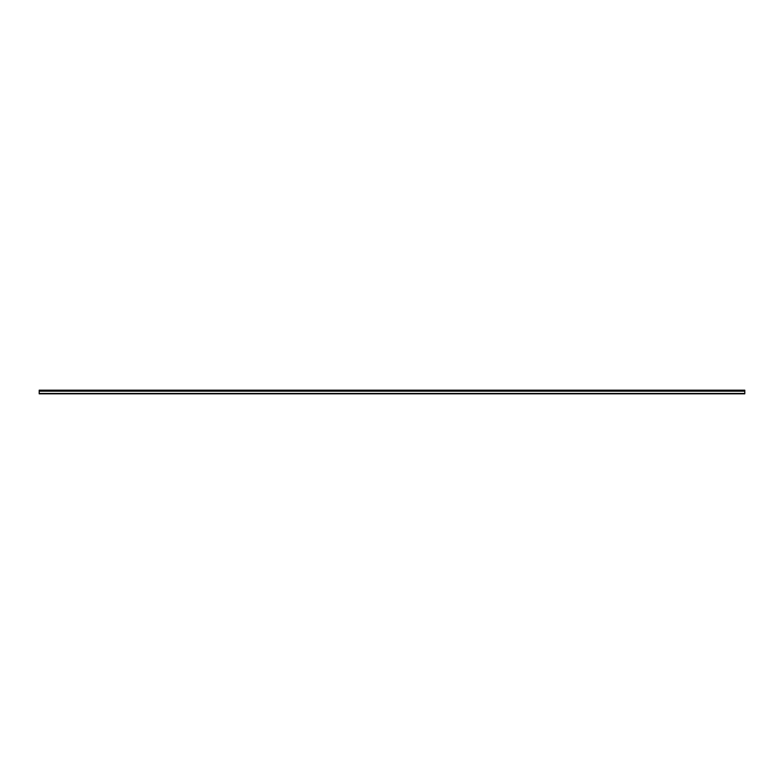<?xml version="1.0" encoding="UTF-8"?>
<svg xmlns="http://www.w3.org/2000/svg" width="784" height="784" viewBox="0 0 784 784"><rect width="100%" height="100%" fill="white"/><g stroke="black" fill="none" stroke-linecap="round" stroke-linejoin="round"><path stroke-width="1.18" d="M744.8 390.246L39.2 390.246L744.8 390.177L39.2 390.177L744.8 390.324L744.8 390.981L39.2 390.981L39.2 390.324L39.2 391.187L744.8 391.187L39.2 390.981L744.8 391.187L744.8 393.47L39.2 393.47L39.2 391.187L39.2 393.823L744.8 393.823L39.2 393.47L744.8 393.823L744.8 390.226"/></g></svg>
